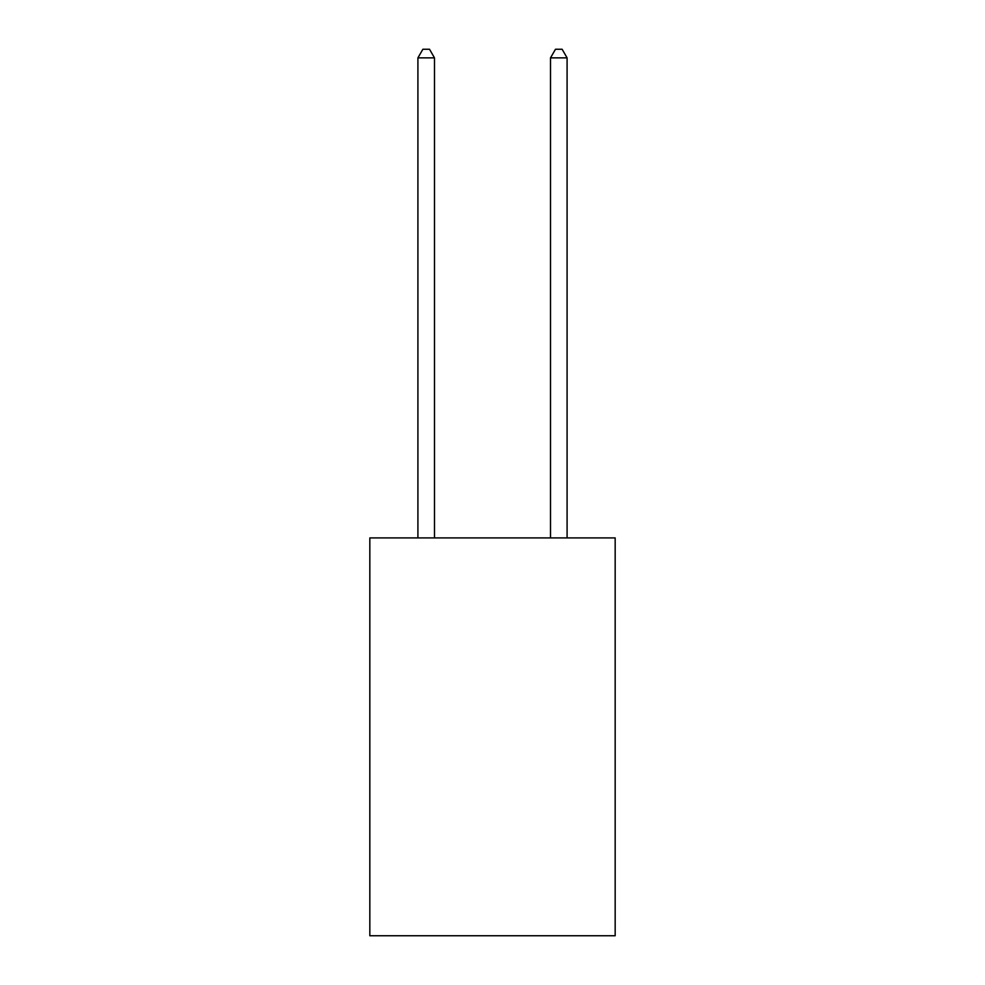 <?xml version="1.0" encoding="UTF-8"?>
<svg xmlns="http://www.w3.org/2000/svg" width="985" height="985" viewBox="0 0 985 985"><rect width="100%" height="100%" fill="white"/><g stroke="black" fill="none" stroke-linecap="round" stroke-linejoin="round"><path stroke-width="1.48" d="M615.169 537.921L615.169 935.75L369.831 935.75L369.831 537.921L615.169 537.921M434.483 537.921L434.483 57.869L417.911 57.869L417.911 537.921M417.911 57.869L422.885 49.25L429.509 49.25L434.483 57.869M567.089 537.921L567.089 57.869L550.516 57.869L550.516 537.921M550.516 57.869L555.491 49.25L562.115 49.25L567.089 57.869"/></g></svg>
